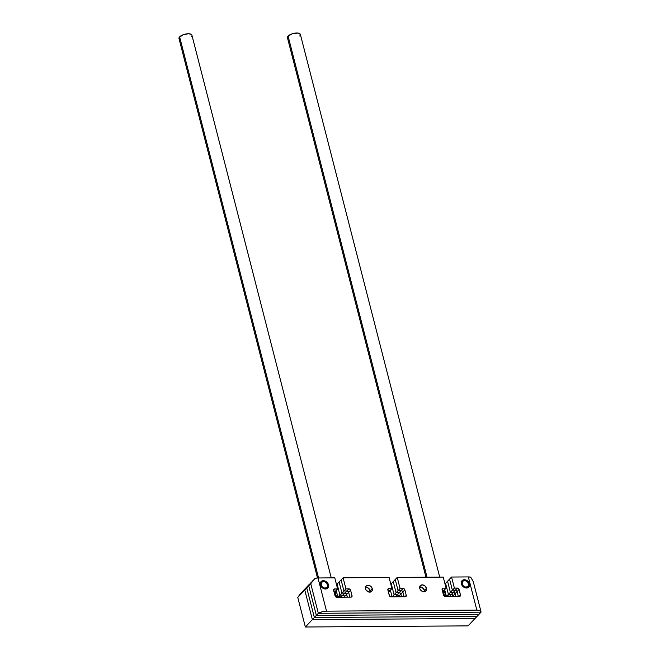 <?xml version="1.0" encoding="UTF-8"?>
<svg xmlns="http://www.w3.org/2000/svg" width="660" height="660" viewBox="0 0 660 660"><rect width="100%" height="100%" fill="white"/><g stroke="black" fill="none" stroke-linecap="round" stroke-linejoin="round"><path stroke-width="0.99" d="M445.195 591.764L443.842 593.2L445.195 591.764M444.997 590.972L443.635 592.408L444.997 590.972M475.06 618.478L468.064 625.87L305.365 627L312.37 619.608L475.06 618.478L468.064 625.87L305.365 627L297.767 597.407L304.772 590.015L312.37 619.608L305.365 627L297.767 597.407L300.374 593.785L307.37 586.402L304.772 590.015L297.767 597.407L300.374 593.785L309.358 584.298L306.76 587.911L314.358 617.504L477.048 616.374L475.06 618.478L312.37 619.608L304.772 590.015L311.355 582.194L308.756 585.816L316.354 615.4L479.044 614.27L475.06 618.478L312.37 619.608L314.358 617.504L312.37 619.608L304.772 590.015L312.37 619.608L475.06 618.478M336.732 592.523L335.379 593.951L336.732 592.523M336.534 591.731L335.173 593.159L336.534 591.731M399.036 596.797L398.863 596.137L398.236 596.805L398.623 595.609L397.155 594.767A1.551 1.204 -136.6 0 1 398.863 596.137L399.036 596.797L398.863 596.137A1.551 1.204 43.4 0 0 397.155 594.767L394.094 594.792L392.139 596.846L394.094 594.792L391.248 583.729L394.094 594.792L397.155 594.767L394.094 594.792L391.248 583.729L393.245 581.625L396.082 592.688L394.094 594.792L391.248 583.729L395.233 579.521L398.079 590.584L394.094 594.792L397.155 594.767L399.151 592.663A1.551 1.204 -136.6 0 1 400.859 594.033L398.863 596.137L397.155 594.767L399.151 592.663L396.082 592.688L393.245 581.625L395.233 579.521L398.079 590.584L396.082 592.688L399.151 592.663L396.082 592.688L393.245 581.625L396.082 592.688L399.151 592.663L401.14 590.56A1.551 1.204 -136.6 0 1 402.847 591.938L398.863 596.137L399.036 596.797M395.208 596.821L397.155 594.767L395.208 596.821M392.089 596.846L390.373 590.18L392.089 596.846M390.819 584.183L391.248 583.729L390.819 584.183M453.271 596.417L453.098 595.765L452.471 596.426L452.867 595.237L451.39 594.388A1.551 1.204 -136.6 0 1 453.098 595.765L453.271 596.417L453.098 595.765A1.551 1.204 43.4 0 0 451.39 594.388L449.443 596.45L451.39 594.388L448.412 594.413L451.39 594.388L453.387 592.284A1.551 1.204 -136.6 0 1 455.095 593.662L453.098 595.765L451.39 594.388L448.412 594.413L447.373 595.501L448.412 594.413L445.566 583.349L448.412 594.413L450.401 592.309L453.387 592.284L451.39 594.388L448.412 594.413L445.566 583.349L447.562 581.245L450.401 592.309L448.412 594.413L445.566 583.349L449.551 579.142L452.389 590.205L455.375 590.18A1.551 1.204 -136.6 0 1 457.083 591.558L453.098 595.765L453.271 596.417M446.086 595.213L444.659 589.66L446.086 595.213M444.997 583.952L445.566 583.349L444.997 583.952M344.809 597.176L344.644 596.516L344.008 597.184L344.404 595.988L342.928 595.147A1.551 1.204 -136.6 0 1 344.644 596.516L344.809 597.176L344.644 596.516A1.551 1.204 43.4 0 0 342.928 595.147L340.981 597.201L342.928 595.147L339.95 595.163L342.928 595.147L344.924 593.043A1.551 1.204 -136.6 0 1 346.632 594.413L344.644 596.516L342.928 595.147L339.95 595.163L338.918 596.252L339.95 595.163L337.103 584.1L339.95 595.163L341.938 593.059L344.924 593.043L342.928 595.147L339.95 595.163L337.103 584.1L336.534 584.702L339.1 581.996L341.938 593.059L339.95 595.163L337.103 584.1L341.088 579.892L343.934 590.956L346.912 590.939A1.551 1.204 -136.6 0 1 348.62 592.309L344.644 596.516L344.809 597.176M337.623 595.963L336.196 590.411L337.623 595.963M477.048 616.374L314.358 617.504L306.76 587.911L313.343 580.09L310.745 583.712L318.343 613.305L481.033 612.166L477.048 616.374L314.358 617.504L316.354 615.4L314.358 617.504L306.76 587.911L314.358 617.504L477.048 616.374M420.329 589.669A3.886 3.019 -136.6 0 1 421.921 591.178L420.28 589.636L421.921 591.178A3.886 3.019 43.4 0 0 420.329 589.669L419.727 588.34A3.886 3.019 -136.6 0 1 420.296 585.643A3.886 3.019 -136.6 0 1 423.778 585.189A3.886 3.019 -136.6 0 1 426.508 588.291L424.512 590.395A3.886 3.019 -136.6 0 1 424.594 591.715L424.273 589.726L422.895 587.961L419.595 587.037L422.268 587.532L424.512 590.395A3.886 3.019 43.4 0 0 419.644 587.02A3.886 3.019 -136.6 0 1 424.512 590.395L424.594 591.723A3.886 3.019 43.4 0 0 424.512 590.395L426.508 588.291L426.426 590.221L424.644 591.707L422.639 591.525L420.321 589.66M366.094 590.04A3.886 3.019 -136.6 0 1 367.694 591.558L366.044 590.015L367.694 591.558A3.886 3.019 43.4 0 0 366.094 590.04L365.491 588.72A3.886 3.019 -136.6 0 1 366.061 586.022A3.886 3.019 -136.6 0 1 369.542 585.568A3.886 3.019 -136.6 0 1 372.273 588.67L370.285 590.774A3.886 3.019 -136.6 0 1 370.367 592.094L369.221 588.86L367.373 587.598L365.359 587.416L368.041 587.911L370.285 590.774A3.886 3.019 43.4 0 0 365.409 587.4A3.886 3.019 -136.6 0 1 370.285 590.774L370.367 592.102A3.886 3.019 43.4 0 0 370.285 590.774L372.273 588.67L372.199 590.593L370.417 592.078L367.744 591.583L366.094 590.04M401.56 596.78L400.62 593.505L399.151 592.663L401.14 590.56L398.079 590.584L395.233 579.521L397.229 577.417L400.067 588.481L403.681 588.555L404.844 589.834L406.263 595.361L405.751 596.648L391 596.855L389.524 596.005L387.832 589.421L388.872 588.555L391.933 588.538L389.095 577.475L343.084 577.789L345.923 588.852L349.453 588.934L350.617 590.205L352.069 596.269L351.037 597.135L336.765 597.234L335.288 596.384L333.597 589.792L334.141 589.042L337.615 588.91L334.777 577.855L318.004 577.97L326.527 611.152L476.842 610.112L468.319 576.922L451.547 577.038L454.385 588.101L457.916 588.184L459.079 589.454L460.531 595.518L459.5 596.376L445.228 596.475L443.751 595.634L442.06 589.042L443.099 588.176L446.077 588.159L443.239 577.096L397.229 577.417L395.233 579.521L398.079 590.584L401.14 590.56L398.079 590.584L400.067 588.481L398.079 590.584L401.684 590.659L401.14 590.56L403.128 588.456L401.14 590.56A1.551 1.204 43.4 0 1 402.847 591.938L400.859 594.033L401.56 596.78L400.859 594.033A1.551 1.204 43.4 0 0 399.151 592.663L400.62 593.505L401.56 596.78M455.796 596.401L454.443 592.688L450.401 592.309L447.562 581.245L449.551 579.142L452.389 590.205L450.401 592.309L452.389 590.205L449.551 579.142L451.547 577.038L449.551 579.142L452.389 590.205L455.375 590.18L453.387 592.284L455.375 590.18L452.389 590.205L454.385 588.101L452.389 590.205L455.92 590.288L455.375 590.18L457.363 588.077L455.375 590.18A1.551 1.204 43.4 0 1 457.083 591.558L455.095 593.662L455.796 596.401L455.095 593.662A1.551 1.204 43.4 0 0 453.387 592.284L450.401 592.309L447.562 581.245L450.401 592.309L454.443 592.688L455.796 596.401M347.333 597.16L345.98 593.439L341.938 593.059L339.1 581.996L341.938 593.059L343.934 590.956L341.938 593.059L339.1 581.996L341.088 579.892L343.934 590.956L341.088 579.892L343.084 577.789L341.088 579.892L343.934 590.956L346.912 590.939L344.924 593.043L346.912 590.939L343.934 590.956L345.923 588.852L343.934 590.956L347.457 591.038L346.912 590.939L348.909 588.836L346.912 590.939A1.551 1.204 43.4 0 1 348.62 592.309L346.632 594.413L347.333 597.16L346.632 594.413A1.551 1.204 43.4 0 0 344.924 593.043L341.938 593.059L345.98 593.439L347.333 597.16M479.044 614.27L316.354 615.4L308.756 585.816L315.067 578.275L310.745 583.712L318.343 613.305L316.354 615.4L318.343 613.305L310.745 583.712L318.343 613.305L481.033 612.166L479.044 614.27L316.354 615.4L308.756 585.816L316.354 615.4L479.044 614.27M389.945 590.642L388.451 592.21L389.945 590.642L388.047 590.65L389.945 590.642L388.047 590.65L389.945 590.642L391.933 588.538L389.945 590.642M404.093 596.764L402.847 591.938L401.684 590.659L402.847 591.938L404.093 596.764L402.847 591.938L404.844 589.834L402.847 591.938L404.093 596.764M444.089 590.263L442.662 591.772L444.089 590.263L442.274 590.271L444.089 590.263L442.274 590.271L444.089 590.263L446.077 588.159L444.089 590.263M458.329 596.384L457.083 591.558L455.92 590.288L457.083 591.558L458.329 596.384L457.083 591.558L459.079 589.454L457.083 591.558L458.329 596.384M335.626 591.013L334.199 592.523L335.626 591.013L333.811 591.03L335.626 591.013L333.811 591.03L335.626 591.013L337.615 588.91L335.626 591.013M349.866 597.143L348.62 592.309L347.457 591.038L348.62 592.309L349.866 597.143L348.62 592.309L350.617 590.205L348.62 592.309L349.866 597.143M481.033 612.166L318.343 613.305L322.295 611.754L326.527 611.152L476.842 610.112L479.985 610.657L481.033 612.166L318.343 613.305A7.771 3.077 -14.4 0 1 326.527 611.152L318.004 577.97L315.067 578.275L310.745 583.712L315.067 578.275A7.771 3.077 165.6 0 1 318.004 577.97L334.777 577.855L337.615 588.91L334.637 588.934L333.589 590.04L334.637 588.934A1.551 1.204 -136.6 0 0 333.63 590.329L335.049 595.856A1.551 1.204 -136.6 0 0 336.765 597.234L351.037 597.135A1.551 1.204 -136.6 0 0 352.036 595.741L350.716 597.135L352.036 595.741L350.617 590.205A1.551 1.204 -136.6 0 0 348.909 588.836L345.923 588.852L343.084 577.789L389.095 577.475L391.933 588.538L388.872 588.555L387.824 589.66L388.872 588.555A1.551 1.204 -136.6 0 0 388.096 588.868L388.096 588.868A1.551 1.204 -136.6 0 0 387.865 589.949L389.284 595.477A1.551 1.204 -136.6 0 0 391 596.855L405.265 596.755A1.551 1.204 -136.6 0 0 406.263 595.361L404.943 596.755L406.263 595.361L404.844 589.834A1.551 1.204 -136.6 0 0 403.128 588.456L400.067 588.481L397.229 577.417L443.239 577.096L446.077 588.159L443.099 588.176L442.052 589.281L443.099 588.176A1.551 1.204 -136.6 0 0 442.093 589.57L443.512 595.106A1.551 1.204 -136.6 0 0 445.228 596.475L459.5 596.376A1.551 1.204 -136.6 0 0 460.498 594.982L459.178 596.376L460.498 594.982L459.079 589.454A1.551 1.204 -136.6 0 0 457.363 588.077L454.385 588.101L451.547 577.038L468.319 576.922L476.842 610.112A7.771 3.077 -14.4 0 1 481 611.729A7.771 3.077 -14.4 0 1 481.033 612.166M461.365 583.894A4.661 3.622 -136.6 0 1 462.049 580.66A4.661 3.622 -136.6 0 1 466.224 580.115A4.661 3.622 -136.6 0 1 469.499 583.836L469.103 584.265L469.499 583.836L469.598 585.428L468.584 587.301L465.688 587.944L462.643 586.195L461.365 583.894L461.274 582.31L462.289 580.437L465.185 579.793L467.56 580.915L469.499 583.836A4.661 3.622 -136.6 0 1 468.823 587.078A4.661 3.622 -136.6 0 1 464.648 587.623A4.661 3.622 -136.6 0 1 461.365 583.894M320.364 584.875A4.661 3.622 -136.6 0 1 321.049 581.641A4.661 3.622 -136.6 0 1 325.223 581.097A4.661 3.622 -136.6 0 1 328.498 584.818L328.102 585.247L328.498 584.818L328.597 586.41L327.583 588.283L324.687 588.926L321.643 587.177L320.364 584.875L320.273 583.291L321.89 581.031L324.184 580.775L326.56 581.897L328.498 584.818A4.661 3.622 -136.6 0 1 327.822 588.06A4.661 3.622 -136.6 0 1 323.647 588.605A4.661 3.622 -136.6 0 1 320.364 584.875M419.727 588.34L420.09 585.89L422.227 584.859L424.883 585.857L426.508 588.291A3.886 3.019 -136.6 0 1 425.939 590.989A3.886 3.019 -136.6 0 1 422.458 591.451A3.886 3.019 -136.6 0 1 419.727 588.34M365.491 588.72L365.863 586.27L367.999 585.238L370.656 586.237L372.273 588.67A3.886 3.019 -136.6 0 1 371.704 591.368A3.886 3.019 -136.6 0 1 368.222 591.822A3.886 3.019 -136.6 0 1 365.491 588.72M473.294 581.699L470.712 577.187L468.319 576.922A7.771 3.077 165.6 0 1 470.712 577.187L473.204 581.369L481 611.729M439.717 577.12L300.366 34.386A6.666 2.64 165.6 0 0 295.07 33.132A6.666 2.64 165.6 0 0 288.09 36.086L427.028 577.211L288.09 36.086A6.666 2.64 165.6 0 0 287.447 37.711L425.964 577.219M449.435 596.45A11.971 4.736 165.6 0 0 443.594 595.328A11.971 4.736 -14.4 0 1 448.858 596.129A11.971 4.736 -14.4 0 1 449.435 596.45M448.346 595.889L443.504 595.056A11.352 4.496 165.6 0 1 448.198 595.815L448.858 596.129M288.272 38.602L287.463 37.777L287.636 36.679L291.835 33.924L297.875 33.05L300.341 34.32M300.176 35.417L299.722 36.011M469.103 584.265L468.691 583.844A3.729 2.896 -136.6 0 1 466.29 587.185A3.729 2.896 -136.6 0 1 462.181 583.894L461.439 584.149L462.181 583.894L463.204 585.733L465.638 587.128L467.948 586.616L468.765 585.115L467.668 582.005L465.234 580.61L462.916 581.122L462.181 583.894A3.729 2.896 -136.6 0 1 464.582 580.553A3.729 2.896 -136.6 0 1 468.691 583.844L469.103 584.265A4.661 3.622 -136.6 0 1 468.608 587.276A4.661 3.622 43.4 0 0 469.103 584.265A4.661 3.622 43.4 0 0 465.993 580.61A4.661 3.622 43.4 0 0 461.86 580.882A4.661 3.622 -136.6 0 1 465.993 580.61A4.661 3.622 -136.6 0 1 469.103 584.265M328.102 585.247L327.69 584.826A3.729 2.896 -136.6 0 1 325.289 588.167A3.729 2.896 -136.6 0 1 321.181 584.875L320.438 585.131L321.181 584.875L322.204 586.715L324.637 588.11L326.947 587.598L327.764 586.096L326.667 582.986L324.233 581.592L321.915 582.104L321.181 584.875A3.729 2.896 -136.6 0 1 323.582 581.534A3.729 2.896 -136.6 0 1 327.69 584.826L328.102 585.247A4.661 3.622 -136.6 0 1 327.608 588.258A4.661 3.622 43.4 0 0 328.102 585.247A4.661 3.622 43.4 0 0 324.992 581.592A4.661 3.622 43.4 0 0 320.859 581.864A4.661 3.622 -136.6 0 1 324.992 581.592A4.661 3.622 -136.6 0 1 328.102 585.247M331.254 577.871L191.903 35.145A6.666 2.64 165.6 0 0 186.607 33.883A6.666 2.64 165.6 0 0 179.627 36.844L318.565 577.962L179.627 36.844A6.666 2.64 165.6 0 0 178.984 38.461L317.51 577.979M340.972 597.201A11.971 4.736 165.6 0 0 335.132 596.087A11.971 4.736 -14.4 0 1 340.395 596.879A11.971 4.736 -14.4 0 1 340.972 597.201M339.883 596.64L335.041 595.807A11.352 4.496 165.6 0 1 339.735 596.566L340.395 596.879M179.809 39.361L179 38.528L179.173 37.438L183.373 34.675L188.331 33.751L191.078 34.246L191.887 35.079M191.713 36.168L191.26 36.762M444.32 595.056L443.305 591.088M335.858 595.815L334.843 591.847"/></g></svg>
